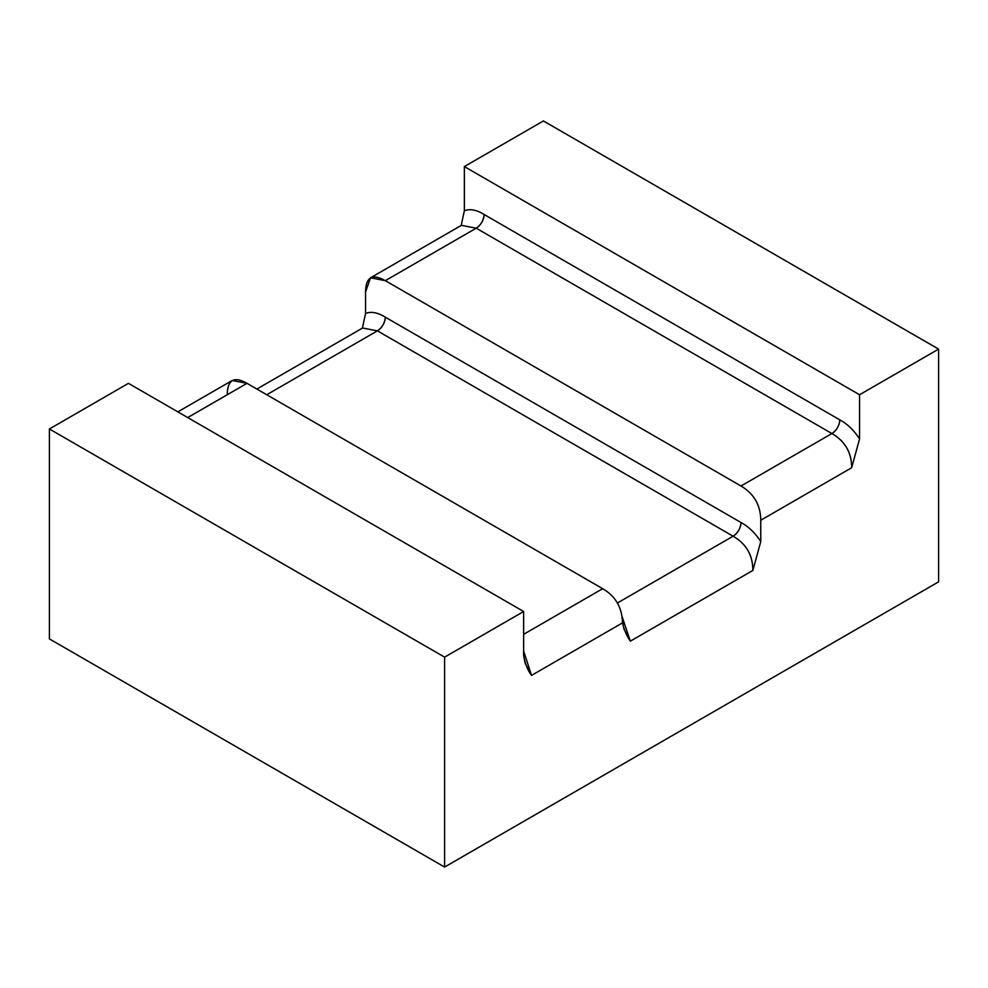 <?xml version="1.0" encoding="UTF-8"?>
<svg xmlns="http://www.w3.org/2000/svg" width="988" height="988" viewBox="0 0 988 988"><rect width="100%" height="100%" fill="white"/><g stroke="black" fill="none" stroke-linecap="round" stroke-linejoin="round"><path stroke-width="1.48" d="M177.84 411.86L232.18 380.491L247 383.344L187.72 417.566L247 383.344L602.68 588.687C615.154 595.949 621.736 606.854 622.415 621.415L622.489 622.885L531.544 675.397L525.159 663.232L523.64 655.674L523.64 611.51L444.6 657.144L444.6 867.056L938.6 581.846L938.6 349.11L859.56 394.743L859.56 438.907L851.656 467.756L760.76 520.244L760.76 541.585L752.856 570.434L630.344 641.163L621.995 616.327L630.344 641.163L623.959 629.01L622.415 621.415C621.736 606.854 615.154 595.949 602.68 588.687L247 383.344C234.539 376.193 227.956 379.503 227.265 393.273M602.68 588.687L523.64 634.321L602.68 588.687M531.544 675.397L523.64 651.092L531.544 675.397L622.489 622.885C624.342 630.319 626.948 636.42 630.344 641.163L752.856 570.434C752.819 555.244 746.236 543.832 733.096 536.212L377.416 330.856A11.177 6.459 120 0 0 385.32 317.173C377.811 312.529 371.216 311.282 365.56 313.418L365.56 292.078C365.733 277.159 372.328 273.355 385.32 280.666L476.216 228.191A11.177 6.459 120 0 0 484.12 214.495C476.611 209.851 470.016 208.604 464.36 210.74L464.36 166.577L543.4 120.944L938.6 349.11L543.4 120.944L464.36 166.577L859.56 394.743L464.36 166.577L464.36 210.74C470.016 208.604 476.611 209.851 484.12 214.495L839.8 419.851L484.12 214.495C483.651 220.312 481.02 224.869 476.216 228.191L461.396 225.338L476.216 228.191L831.896 433.534L476.216 228.191L385.32 280.666L370.5 277.813L365.56 292.078L365.56 313.418C371.216 311.282 377.811 312.529 385.32 317.173L741 522.516L385.32 317.173C384.851 322.99 382.22 327.547 377.416 330.856L362.596 328.004L377.416 330.856L733.096 536.212C737.9 532.903 740.531 528.333 741 522.516A11.177 6.459 -60 0 1 733.096 536.212L617.5 602.952L733.096 536.212C746.273 543.82 752.856 555.219 752.856 570.434L760.76 541.585C755.104 532.915 748.509 526.555 741 522.516C748.509 526.555 755.104 532.915 760.76 541.585L760.76 520.244C760.587 505.14 754.005 493.728 741 486.01L385.32 280.666L741 486.01L831.896 433.534C836.7 430.225 839.331 425.655 839.8 419.851A11.177 6.459 -60 0 1 831.896 433.534L741 486.01C754.005 493.728 760.587 505.14 760.76 520.244L851.656 467.756C851.619 452.566 845.036 441.167 831.896 433.534C845.073 441.142 851.656 452.553 851.656 467.756L859.56 438.907C853.904 430.237 847.309 423.877 839.8 419.851C847.309 423.877 853.904 430.237 859.56 438.907L859.56 394.743L938.6 349.11L938.6 581.846L444.6 867.056L49.4 638.89L49.4 428.977L128.44 383.344L523.64 611.51L128.44 383.344L49.4 428.977L444.6 657.144L49.4 428.977L49.4 638.89L444.6 867.056L444.6 657.144L523.64 611.51L523.64 655.674C525.221 663.998 527.851 670.568 531.544 675.397M461.198 225.449L464.36 210.74L461.198 225.449M362.398 328.127L365.56 313.418L362.398 328.127M266.76 394.743L377.416 330.856L266.76 394.743M370.5 277.813L461.482 225.289M256.88 389.037L362.682 327.954"/></g></svg>
